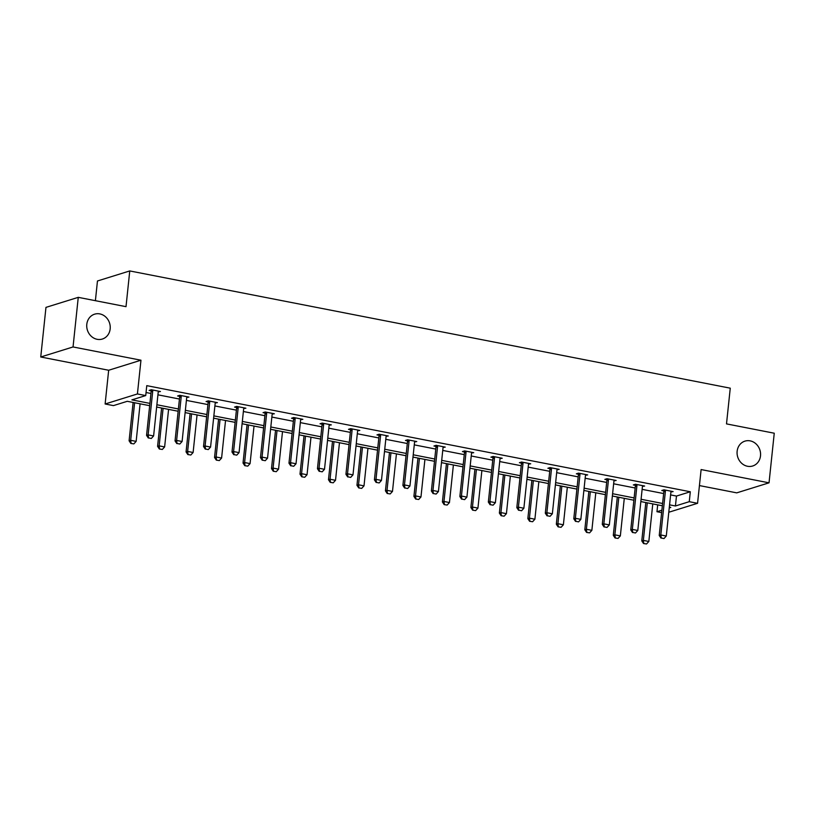 <?xml version="1.0" encoding="UTF-8"?>
<svg xmlns="http://www.w3.org/2000/svg" width="815" height="815" viewBox="0 0 815 815"><rect width="100%" height="100%" fill="white"/><g stroke="black" fill="none" stroke-linecap="round" stroke-linejoin="round"><path stroke-width="1.22" d="M110.168 328.883A13.02 11.634 -107.3 0 1 102.344 339.04A13.02 11.634 -107.3 0 1 86.798 324.319A13.02 11.634 -107.3 0 1 94.611 314.172A13.02 11.634 -107.3 0 1 110.168 328.883M760.507 455.85A13.02 11.634 -107.3 0 1 752.683 465.997A13.02 11.634 -107.3 0 1 737.137 451.286A13.02 11.634 -107.3 0 1 744.961 441.129A13.02 11.634 -107.3 0 1 760.507 455.85M699.433 485.577L736.74 492.861L769.034 482.826L701.114 469.562L697.569 503.303L668.789 512.248M78.26 297.343L73.044 346.956L40.75 356.99L45.966 307.377L78.26 297.343L126.009 306.664L129.758 270.937L730.26 388.174L726.501 423.892L774.25 433.213L769.034 482.826M661.637 512.635L656.961 511.718L661.892 510.19M657.685 504.862L656.961 511.718M149.675 405.687L127.262 401.306L113.428 405.615L105.125 403.985L137.419 393.951L145.732 395.57L131.898 399.87L149.919 403.394M40.75 356.99L108.67 370.255L105.125 403.985M95.396 300.684L97.464 280.981L129.758 270.937M186.767 397.414L188.917 397.078L179.789 395.295L177.609 395.978L179.555 396.355M243.736 408.529L245.886 408.203L236.758 406.42L234.567 407.093L236.523 407.48M300.704 419.654L302.844 419.318L293.716 417.535L291.536 418.217L293.481 418.594M357.663 430.778L359.812 430.442L350.684 428.659L348.494 429.342L350.45 429.719M414.631 441.893L416.771 441.567L407.643 439.784L405.463 440.457L407.408 440.844M471.59 453.018L473.739 452.682L464.611 450.899L462.431 451.581L464.377 451.958M528.558 464.132L530.708 463.806L521.569 462.024L519.389 462.696L521.335 463.083M585.527 475.257L587.666 474.921L578.538 473.138L576.358 473.821L578.304 474.198M642.485 486.382L644.634 486.046L635.506 484.263L633.316 484.945L635.272 485.322M146.048 392.514L150.958 393.472M157.927 394.827L179.443 399.034M186.411 400.389L207.927 404.586M214.895 405.952L236.411 410.149M243.379 411.514L264.895 415.711M271.853 417.066L293.369 421.274M300.338 422.628L321.854 426.836M328.822 428.191L350.338 432.388M357.306 433.753L378.822 437.95M385.79 439.316L407.296 443.513M414.264 444.868L435.781 449.075M442.749 450.43L464.265 454.638M471.233 455.993L492.749 460.19M499.717 461.555L521.233 465.752M528.202 467.117L549.707 471.315M556.676 472.669L578.192 476.877M585.16 478.232L606.676 482.439M613.644 483.794L635.16 487.991M642.128 489.357L663.644 493.554M670.602 494.919L676.47 496.06L690.305 491.761L146.771 385.648L145.732 395.57M670.969 491.934L673.119 491.608L663.981 489.825L661.8 490.498L663.746 490.885M614.001 480.819L616.15 480.483L607.022 478.7L604.842 479.383L606.788 479.76M557.042 469.695L559.182 469.369L550.054 467.586L547.874 468.258L549.819 468.645M500.074 458.58L502.223 458.244L493.095 456.461L490.905 457.144L492.861 457.521M443.115 447.455L445.255 447.119L436.127 445.336L433.947 446.019L435.893 446.396M386.147 436.331L388.297 436.005L379.169 434.222L376.978 434.894L378.924 435.281M329.179 425.216L331.328 424.88L322.2 423.097L320.02 423.78L321.966 424.157M272.22 414.091L274.36 413.765L265.232 411.983L263.051 412.655L264.997 413.042M215.252 402.977L217.401 402.641L208.273 400.858L206.093 401.54L208.039 401.917M158.293 391.852L160.433 391.516L151.305 389.733L149.125 390.416L151.07 390.793M690.305 491.761L689.266 501.683L697.569 503.303M108.67 370.255L140.964 360.21L73.044 346.956M140.964 360.21L137.419 393.951M669.563 504.842L675.431 505.983L689.266 501.683M156.888 404.749L178.404 408.957M185.372 410.312L206.888 414.509M213.846 415.874L235.362 420.071M242.33 421.437L263.846 425.634M270.814 426.989L292.33 431.196M299.299 432.551L320.815 436.759M327.783 438.113L349.299 442.311M356.257 443.676L377.773 447.873M384.741 449.238L406.257 453.435M413.225 454.79L434.741 458.998M441.71 460.353L463.226 464.56M470.194 465.915L491.71 470.112M498.668 471.478L520.184 475.675M527.152 477.04L548.668 481.237M555.636 482.592L577.152 486.8M584.121 488.154L605.637 492.362M612.605 493.717L634.111 497.914M641.079 499.279L662.595 503.476M669.237 507.908L670.796 507.419L669.319 507.134M662.361 505.769L640.845 501.571M633.876 500.216L612.36 496.009M605.392 494.654L583.876 490.447M576.908 489.092L555.392 484.894M548.424 483.529L526.908 479.332M519.95 477.967L498.434 473.77M491.465 472.415L469.949 468.207M462.981 466.852L441.465 462.645M434.497 461.29L412.981 457.093M406.013 455.728L384.507 451.53M377.539 450.165L356.023 445.968M349.054 444.613L327.538 440.406M320.57 439.051L299.054 434.843M292.086 433.488L270.57 429.291M263.602 427.926L242.096 423.729M235.128 422.364L213.612 418.166M206.643 416.811L185.127 412.604M178.159 411.249L156.643 407.042M676.47 496.06L675.431 505.983M661.25 538.012L663.991 538.552L661.25 538.012L660.812 534.966L659.233 535.455L663.828 491.791A2.038 1.813 72.7 0 0 663.807 491.18L663.583 489.947M671.254 491.241L671.02 491.791A2.038 1.813 72.7 0 0 670.877 492.372L666.283 536.036L660.812 534.966L665.397 491.302A2.038 1.813 72.7 0 0 665.376 490.691L665.264 490.07M663.991 538.552L666.283 536.036M659.233 535.455L660.985 538.094M645.806 502.539L641.782 540.885L643.351 540.396L648.832 541.466L652.774 503.904M643.534 543.524L646.529 543.982L643.534 543.524L641.782 540.885M647.293 502.835L643.351 540.396L643.789 543.442M648.832 541.466L646.529 543.982M632.766 532.46L635.506 532.99L632.766 532.46L632.328 529.404L630.759 529.893L635.343 486.239A2.038 1.813 72.7 0 0 635.323 485.618L635.099 484.385M642.77 485.679L642.546 486.229A2.038 1.813 72.7 0 0 642.393 486.82L637.799 530.473L632.328 529.404L636.912 485.75A2.038 1.813 72.7 0 0 636.892 485.129L636.78 484.518M635.506 532.99L637.799 530.473M630.759 529.893L632.511 532.541M604.292 526.898L607.022 527.427L604.292 526.898L603.844 523.841L602.275 524.33L606.859 480.677A2.038 1.813 72.7 0 0 606.839 480.055L606.625 478.823M614.286 480.127L614.062 480.667A2.038 1.813 72.7 0 0 613.909 481.257L609.325 524.911L603.844 523.841L608.428 480.188A2.038 1.813 72.7 0 0 608.408 479.566L608.306 478.955M607.022 527.427L609.325 524.911M602.275 524.33L604.027 526.979M617.322 496.977L613.298 535.323L614.867 534.834L620.347 535.903L624.29 498.342M615.05 537.961L618.045 538.42L615.05 537.961L613.298 535.323M618.819 497.272L614.867 534.834L615.315 537.88M620.347 535.903L618.045 538.42M588.848 491.425L584.813 529.76L586.382 529.271L591.863 530.341L595.806 492.78M586.566 532.409L589.571 532.857L586.566 532.409L584.813 529.76M590.335 491.71L586.382 529.271L586.831 532.327M591.863 530.341L589.571 532.857M575.808 521.335L578.548 521.875L575.808 521.335L575.359 518.289L573.791 518.778L578.375 475.114A2.038 1.813 72.7 0 0 578.355 474.493L578.141 473.271M585.812 474.564L585.577 475.114A2.038 1.813 72.7 0 0 585.425 475.695L580.84 519.359L575.359 518.289L579.954 474.625A2.038 1.813 72.7 0 0 579.923 474.004L579.822 473.393M578.548 521.875L580.84 519.359M573.791 518.778L575.543 521.417M560.363 485.862L556.329 524.198L557.908 523.709L563.379 524.779L567.332 487.217M558.081 526.847L561.087 527.295L558.081 526.847L556.329 524.198M561.851 486.148L557.908 523.709L558.346 526.765M563.379 524.779L561.087 527.295M547.323 515.773L550.064 516.313L547.323 515.773L546.875 512.727L545.306 513.216L549.901 469.552A2.038 1.813 72.7 0 0 549.87 468.941L549.656 467.708M557.328 469.002L557.093 469.552A2.038 1.813 72.7 0 0 556.951 470.133L552.356 513.796L546.875 512.727L551.47 469.063A2.038 1.813 72.7 0 0 551.449 468.452L551.337 467.83M550.064 516.313L552.356 513.796M545.306 513.216L547.059 515.854M531.879 480.3L527.845 518.635L529.424 518.146L534.895 519.216L538.847 481.655M529.607 521.284L532.602 521.732L529.607 521.284L527.845 518.635M533.367 480.595L529.424 518.146L529.862 521.203M534.895 519.216L532.602 521.732M518.839 510.21L521.58 510.75L518.839 510.21L518.401 507.164L516.822 507.653L521.417 463.99A2.038 1.813 72.7 0 0 521.396 463.378L521.172 462.146M528.843 463.44L528.609 463.99A2.038 1.813 72.7 0 0 528.466 464.57L523.872 508.234L518.401 507.164L522.986 463.501A2.038 1.813 72.7 0 0 522.965 462.889L522.853 462.268M521.58 510.75L523.872 508.234M516.822 507.653L518.574 510.292M503.395 474.738L499.371 513.083L500.94 512.594L506.421 513.664L510.363 476.103M501.123 515.722L504.118 516.18L501.123 515.722L499.371 513.083M504.882 475.033L500.94 512.594L501.378 515.64M506.421 513.664L504.118 516.18M490.355 504.658L493.095 505.188L490.355 504.658L489.917 501.602L488.348 502.091L492.932 458.438A2.038 1.813 72.7 0 0 492.912 457.816L492.688 456.583M500.359 457.877L500.135 458.427A2.038 1.813 72.7 0 0 499.982 459.018L495.388 502.672L489.917 501.602L494.501 457.949A2.038 1.813 72.7 0 0 494.481 457.327L494.369 456.716M493.095 505.188L495.388 502.672M488.348 502.091L490.1 504.74M474.911 469.175L470.887 507.521L472.456 507.032L477.936 508.102L481.879 470.54M472.639 510.159L475.634 510.618L472.639 510.159L470.887 507.521M476.408 469.471L472.456 507.032L472.904 510.078M477.936 508.102L475.634 510.618M461.881 499.096L464.611 499.626L461.881 499.096L461.433 496.04L459.864 496.529L464.448 452.875A2.038 1.813 72.7 0 0 464.428 452.254L464.214 451.021M471.875 452.325L471.651 452.865A2.038 1.813 72.7 0 0 471.498 453.456L466.913 497.109L461.433 496.04L466.017 452.386A2.038 1.813 72.7 0 0 465.997 451.765L465.895 451.153M464.611 499.626L466.913 497.109M459.864 496.529L461.616 499.177M446.437 463.623L442.402 501.959L443.971 501.47L449.452 502.539L453.395 464.978M444.155 504.607L447.16 505.055L444.155 504.607L442.402 501.959M447.924 463.908L443.971 501.47L444.42 504.526M449.452 502.539L447.16 505.055M433.397 493.533L436.137 494.073L433.397 493.533L432.948 490.487L431.38 490.976L435.964 447.313A2.038 1.813 72.7 0 0 435.944 446.691L435.73 445.469M443.401 446.763L443.166 447.313A2.038 1.813 72.7 0 0 443.014 447.893L438.429 491.557L432.948 490.487L437.543 446.824A2.038 1.813 72.7 0 0 437.512 446.202L437.411 445.591M436.137 494.073L438.429 491.557M431.38 490.976L433.132 493.615M417.952 458.061L413.918 496.396L415.497 495.907L420.968 496.977L424.921 459.416M415.67 499.045L418.676 499.493L415.67 499.045L413.918 496.396M419.44 458.346L415.497 495.907L415.935 498.963M420.968 496.977L418.676 499.493M404.912 487.971L407.653 488.511L404.912 487.971L404.464 484.925L402.895 485.414L407.49 441.75A2.038 1.813 72.7 0 0 407.459 441.139L407.245 439.906M414.916 441.2L414.682 441.75A2.038 1.813 72.7 0 0 414.54 442.331L409.945 485.995L404.464 484.925L409.059 441.261A2.038 1.813 72.7 0 0 409.038 440.65L408.926 440.029M407.653 488.511L409.945 485.995M402.895 485.414L404.647 488.053M376.428 482.409L379.169 482.949L376.428 482.409L375.99 479.363L374.411 479.852L379.006 436.188A2.038 1.813 72.7 0 0 378.985 435.577L378.761 434.344M386.432 435.638L386.198 436.188A2.038 1.813 72.7 0 0 386.055 436.769L381.461 480.432L375.99 479.363L380.574 435.699A2.038 1.813 72.7 0 0 380.554 435.088L380.442 434.466M379.169 482.949L381.461 480.432M374.411 479.852L376.163 482.49M347.944 476.856L350.684 477.386L347.944 476.856L347.506 473.8L345.937 474.289L350.521 430.636A2.038 1.813 72.7 0 0 350.501 430.014L350.277 428.782M357.948 430.076L357.724 430.626A2.038 1.813 72.7 0 0 357.571 431.216L352.987 474.87L347.506 473.8L352.09 430.147A2.038 1.813 72.7 0 0 352.07 429.525L351.958 428.914M350.684 477.386L352.987 474.87M345.937 474.289L347.689 476.938M319.47 471.294L322.2 471.824L319.47 471.294L319.022 468.238L317.453 468.727L322.037 425.073A2.038 1.813 72.7 0 0 322.017 424.452L321.803 423.219M329.474 424.523L329.24 425.063A2.038 1.813 72.7 0 0 329.087 425.654L324.502 469.308L319.022 468.238L323.616 424.584A2.038 1.813 72.7 0 0 323.586 423.963L323.484 423.352M322.2 471.824L324.502 469.308M317.453 468.727L319.205 471.376M290.986 465.732L293.726 466.272L290.986 465.732L290.537 462.686L288.968 463.175L293.553 419.511A2.038 1.813 72.7 0 0 293.532 418.89L293.319 417.667M300.99 418.961L300.755 419.511A2.038 1.813 72.7 0 0 300.603 420.092L296.018 463.755L290.537 462.686L295.132 419.022A2.038 1.813 72.7 0 0 295.101 418.401L294.999 417.789M293.726 466.272L296.018 463.755M288.968 463.175L290.721 465.813M262.501 460.169L265.242 460.709L262.501 460.169L262.053 457.123L260.484 457.612L265.079 413.949A2.038 1.813 72.7 0 0 265.048 413.337L264.834 412.105M272.505 413.399L272.271 413.949A2.038 1.813 72.7 0 0 272.129 414.529L267.534 458.193L262.053 457.123L266.648 413.46A2.038 1.813 72.7 0 0 266.627 412.848L266.515 412.227M265.242 460.709L267.534 458.193M260.484 457.612L262.236 460.251M389.468 452.498L385.434 490.834L387.013 490.345L392.484 491.414L396.436 453.853M387.196 493.483L390.191 493.931L387.196 493.483L385.434 490.834M390.956 452.794L387.013 490.345L387.451 493.401M392.484 491.414L390.191 493.931M360.984 446.936L356.96 485.282L358.529 484.793L364.01 485.862L367.952 448.301M358.712 487.92L361.707 488.379L358.712 487.92L356.96 485.282M362.471 447.231L358.529 484.793L358.967 487.839M364.01 485.862L361.707 488.379M332.5 441.373L328.476 479.719L330.044 479.23L335.525 480.3L339.468 442.739M330.228 482.358L333.223 482.816L330.228 482.358L328.476 479.719M333.997 441.669L330.044 479.23L330.493 482.276M335.525 480.3L333.223 482.816M304.026 435.821L299.991 474.157L301.56 473.668L307.041 474.738L310.994 437.176M301.744 476.806L304.749 477.254L301.744 476.806L299.991 474.157M305.513 436.106L301.56 473.668L302.008 476.724M307.041 474.738L304.749 477.254M275.541 430.259L271.507 468.594L273.086 468.105L278.557 469.175L282.51 431.614M273.259 471.243L276.265 471.691L273.259 471.243L271.507 468.594M277.029 430.544L273.086 468.105L273.524 471.162M278.557 469.175L276.265 471.691M247.057 424.697L243.033 463.032L244.602 462.543L250.073 463.613L254.025 426.051M244.785 465.681L247.78 466.129L244.785 465.681L243.033 463.032M248.544 424.992L244.602 462.543L245.04 465.599M250.073 463.613L247.78 466.129M234.017 454.607L236.758 455.147L234.017 454.607L233.579 451.561L232 452.05L236.595 408.386A2.038 1.813 72.7 0 0 236.574 407.775L236.35 406.542M244.021 407.836L243.787 408.386A2.038 1.813 72.7 0 0 243.644 408.967L239.05 452.631L233.579 451.561L238.163 407.897A2.038 1.813 72.7 0 0 238.143 407.286L238.031 406.665M236.758 455.147L239.05 452.631M232 452.05L233.762 454.689M218.573 419.134L214.549 457.48L216.118 456.991L221.599 458.061L225.541 420.499M216.301 460.118L219.296 460.577L216.301 460.118L214.549 457.48M220.06 419.43L216.118 456.991L216.556 460.037M221.599 458.061L219.296 460.577M205.533 449.055L208.273 449.585L205.533 449.055L205.095 445.999L203.526 446.488L208.11 402.834A2.038 1.813 72.7 0 0 208.09 402.213L207.866 400.98M215.537 402.274L215.313 402.824A2.038 1.813 72.7 0 0 215.16 403.415L210.576 447.068L205.095 445.999L209.679 402.345A2.038 1.813 72.7 0 0 209.659 401.724L209.547 401.112M208.273 449.585L210.576 447.068M203.526 446.488L205.278 449.136M190.089 413.572L186.064 451.918L187.633 451.429L193.114 452.498L197.057 414.937M187.817 454.556L190.822 455.014L187.817 454.556L186.064 451.918M191.586 413.867L187.633 451.429L188.082 454.475M193.114 452.498L190.822 455.014M177.059 443.492L179.789 444.022L177.059 443.492L176.611 440.436L175.042 440.925L179.626 397.272A2.038 1.813 72.7 0 0 179.606 396.65L179.392 395.418M187.063 396.722L186.829 397.262A2.038 1.813 72.7 0 0 186.676 397.852L182.091 441.506L176.611 440.436L181.205 396.783A2.038 1.813 72.7 0 0 181.175 396.161L181.073 395.55M179.789 444.022L182.091 441.506M175.042 440.925L176.794 443.574M161.614 408.02L157.58 446.355L159.149 445.866L164.63 446.936L168.583 409.375M159.333 449.004L162.338 449.452L159.333 449.004L157.58 446.355M163.102 408.305L159.149 445.866L159.597 448.922M164.63 446.936L162.338 449.452M148.575 437.93L151.315 438.47L148.575 437.93L148.126 434.884L146.557 435.373L151.142 391.709A2.038 1.813 72.7 0 0 151.121 391.088L150.907 389.865M158.579 391.159L158.344 391.709A2.038 1.813 72.7 0 0 158.192 392.29L153.607 435.954L148.126 434.884L152.721 391.22A2.038 1.813 72.7 0 0 152.7 390.599L152.588 389.988M151.315 438.47L153.607 435.954M146.557 435.373L148.31 438.012M133.13 402.457L129.096 440.793L130.675 440.304L136.146 441.373L140.099 403.812M130.848 443.442L133.854 443.89L130.848 443.442L129.096 440.793M134.618 402.742L130.675 440.304L131.113 443.36M136.146 441.373L133.854 443.89M665.376 490.691L663.807 491.18M665.397 491.302L663.828 491.791M636.892 485.129L635.323 485.618M636.912 485.75L635.343 486.239M608.408 479.566L606.839 480.055M608.428 480.188L606.859 480.677M579.923 474.004L578.355 474.493M579.954 474.625L578.375 475.114M551.449 468.452L549.87 468.941M551.47 469.063L549.901 469.552M522.965 462.889L521.396 463.378M522.986 463.501L521.417 463.99M494.481 457.327L492.912 457.816M494.501 457.949L492.932 458.438M465.997 451.765L464.428 452.254M466.017 452.386L464.448 452.875M437.512 446.202L435.944 446.691M437.543 446.824L435.964 447.313M409.038 440.65L407.459 441.139M409.059 441.261L407.49 441.75M380.554 435.088L378.985 435.577M380.574 435.699L379.006 436.188M352.07 429.525L350.501 430.014M352.09 430.147L350.521 430.636M323.586 423.963L322.017 424.452M323.616 424.584L322.037 425.073M295.101 418.401L293.532 418.89M295.132 419.022L293.553 419.511M266.627 412.848L265.048 413.337M266.648 413.46L265.079 413.949M238.143 407.286L236.574 407.775M238.163 407.897L236.595 408.386M209.659 401.724L208.09 402.213M209.679 402.345L208.11 402.834M181.175 396.161L179.606 396.65M181.205 396.783L179.626 397.272M152.7 390.599L151.121 391.088M152.721 391.22L151.142 391.709"/></g></svg>
